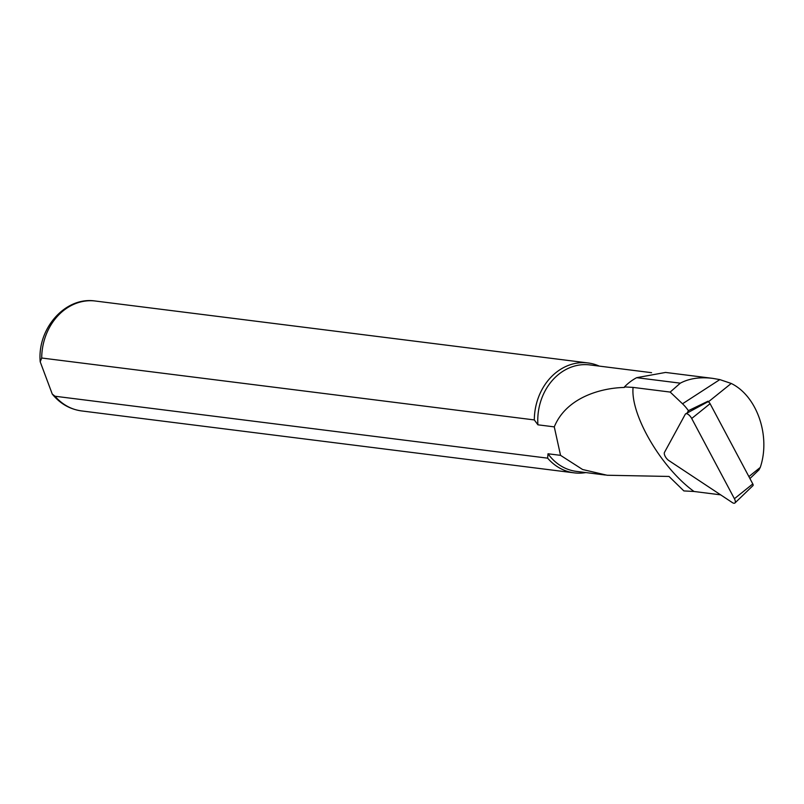 <?xml version="1.0" encoding="UTF-8"?>
<svg xmlns="http://www.w3.org/2000/svg" width="804" height="804" viewBox="0 0 804 804"><rect width="100%" height="100%" fill="white"/><g stroke="black" fill="none" stroke-linecap="round" stroke-linejoin="round"><path stroke-width="1.21" d="M708.435 401.94L708.384 401.839A17.397 7.347 -126.2 0 0 708.033 401.196L688.415 410.673A20.512 8.663 -126.2 0 0 682.516 403.789L670.184 392.071L633.08 387.407C630.316 414.944 661.451 467.948 694.003 491.475L720.625 494.842M758.946 469.868L760.262 467.436C770.885 436.09 757.016 395.98 731.228 383.458L719.831 379.599L712.605 378.352C699.972 376.835 689.199 378.443 680.305 383.166L670.184 392.071M605.362 475.023L576.398 471.385A53.647 45.175 -82.8 0 1 548.006 453.778L560.539 455.345L582.619 469.516L607.08 475.244L669.018 476.45L683.872 490.922L694.013 491.475M664.828 455.627L664.456 454.592M687.129 413.035L688.415 410.673M585.885 472.571A55.386 46.632 -82.8 0 1 574.197 472.852A55.386 46.632 -82.8 0 1 547.635 458.159L55.014 396.241L52.27 394.071L40.21 361.81L41.707 358.011L534.318 419.929A55.386 46.632 -82.8 0 1 588.005 362.946A55.386 46.632 -82.8 0 1 599.271 366.111M548.006 453.778L547.635 458.159M534.318 419.929L537.916 424.813A53.647 45.175 -82.8 0 1 589.784 364.916L651.582 372.684M537.916 424.813L554.278 426.874C566.498 397.005 601.915 387.89 624.386 387.458L624.467 386.905A54.34 45.758 -82.8 0 1 636.667 377.679L665.551 372.443L712.605 378.352M560.539 455.345L554.278 426.874M633.07 387.407L624.467 386.905M707.641 401.92L708.033 401.196M668.777 460.511L732.313 502.57A5.538 2.342 -126.2 0 0 734.946 502.972A5.538 2.342 -126.2 0 0 734.414 498.721L691.701 418.482A5.538 2.342 -126.2 0 0 685.711 413.809A5.538 2.342 -126.2 0 0 685.289 414.231L664.466 452.411A5.538 2.342 -126.2 0 0 668.777 460.511M734.946 502.972L752.996 485.596A2.161 0.915 -126.2 0 0 752.795 483.928L710.083 403.688A2.161 0.915 -126.2 0 0 707.741 401.859A2.161 0.915 -126.2 0 0 707.58 402.03M748.886 476.591L760.262 467.436M708.384 401.839L731.228 383.458M682.516 403.789L719.831 379.599M574.197 472.852L81.586 410.924A55.386 46.632 -82.8 0 1 55.014 396.241M41.707 358.011A55.386 46.632 -82.8 0 1 95.395 301.028C65.265 296.304 37.125 328.675 40.21 361.81M680.305 383.166L636.667 377.679M691.701 418.482L710.083 403.688M734.414 498.721L752.795 483.928M759.076 469.757L749.931 478.561M81.586 410.924C69.847 409.276 60.079 403.658 52.26 394.071M588.005 362.946L95.395 301.028M707.741 401.859L685.711 413.809"/></g></svg>
